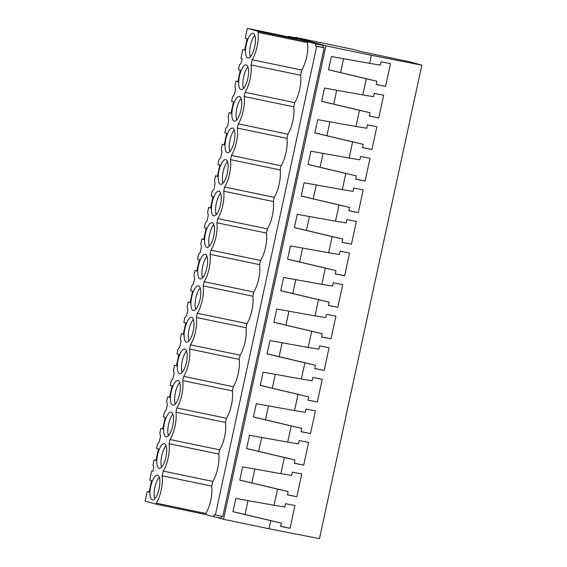 <?xml version="1.0" encoding="UTF-8"?>
<svg xmlns="http://www.w3.org/2000/svg" width="567" height="567" viewBox="0 0 567 567"><rect width="100%" height="100%" fill="white"/><g stroke="black" fill="none" stroke-linecap="round" stroke-linejoin="round"><path stroke-width="0.85" d="M421.841 65.177L319.469 538.65L268.985 528.749L270.735 520.669L281.331 523.107L280.615 526.424L290.035 528.267L294.946 505.544L285.534 503.694L284.811 507.011L274.067 505.268L275.81 497.181L277.561 489.101L288.156 491.546L287.441 494.856L296.86 496.706L301.772 473.977L292.352 472.134L291.636 475.444L280.892 473.7L282.635 465.62L284.386 457.541L294.982 459.979L294.266 463.296L303.685 465.138L308.597 442.416L299.178 440.566L298.462 443.883L287.717 442.132L289.461 434.053L291.211 425.973L301.807 428.418L301.091 431.728L310.51 433.578L315.422 410.848L306.003 409.005L305.287 412.315L294.542 410.572L296.286 402.492L298.036 394.405L308.632 396.85L307.916 400.167L317.336 402.01L322.247 379.288L312.828 377.438L312.112 380.755L301.361 379.004L304.855 362.845L315.458 365.283L314.742 368.6L324.161 370.449L329.073 347.72L319.653 345.87L318.938 349.187L308.186 347.443L311.68 331.277L322.283 333.722L321.567 337.032L330.986 338.882L335.898 316.152L326.479 314.309L325.763 317.619L315.011 315.876L318.505 299.716L329.108 302.154L328.392 305.471L337.804 307.314L342.723 284.591L333.304 282.742L332.588 286.059L321.836 284.315L325.33 268.148L335.933 270.594L335.21 273.904L344.63 275.753L349.548 253.024L340.129 251.181L339.413 254.491L328.662 252.747L332.156 236.588L342.752 239.026L342.036 242.343L351.455 244.186L356.374 221.463L346.954 219.613L346.239 222.93L335.487 221.18L338.981 205.02L349.577 207.465L348.861 210.775L358.28 212.625L363.192 189.895L353.78 188.053L353.057 191.363L342.312 189.619L344.056 181.539L345.806 173.452L356.402 175.898L355.686 179.215L365.105 181.057L370.017 158.335L360.598 156.485L359.882 159.802L349.137 158.051L352.631 141.892L363.227 144.33L362.511 147.647L371.931 149.497L376.842 126.767L367.423 124.917L366.707 128.234L355.963 126.491L359.457 110.324L370.053 112.769L369.337 116.079L378.756 117.929L383.668 95.199L374.248 93.357L373.533 96.666L362.781 94.923L366.275 78.763L376.878 81.201L376.162 84.518L385.581 86.361L390.493 63.639L381.074 61.789L380.358 65.106L369.606 63.362L371.357 55.275L421.841 65.177L410.614 62.058L360.243 51.356L352.518 49.258L295.804 37.457L325.919 45.821L371.357 55.275M215.864 517.161L223.547 519.294L268.985 528.749M270.735 520.669L232.952 511.703L235.822 498.414L274.067 505.268M277.561 489.101L239.777 480.136L242.648 466.847L280.892 473.7M284.386 457.541L246.602 448.568L249.473 435.286L287.717 442.132M291.211 425.973L253.421 417.007L256.298 403.718L294.542 410.572M298.036 394.405L260.246 385.44L263.123 372.158L301.361 379.004M304.855 362.845L267.071 353.879L269.949 340.59L308.186 347.443M311.68 331.277L273.896 322.311L276.767 309.022L315.011 315.876M318.505 299.716L280.722 290.751L283.592 277.461L321.836 284.315M325.33 268.148L287.547 259.183L290.417 245.894L328.662 252.747M332.156 236.588L294.372 227.615L297.243 214.333L335.487 221.18M338.981 205.02L301.197 196.054L304.068 182.765L342.312 189.619M345.806 173.452L308.023 164.487L310.893 151.205L349.137 158.051M352.631 141.892L314.848 132.926L317.718 119.637L355.963 126.491M359.457 110.324L321.666 101.358L324.544 88.069L362.781 94.923M366.275 78.763L328.491 69.798L331.369 56.509L369.606 63.362M223.547 519.294L325.919 45.821M295.726 37.819L295.804 37.457M215.361 515.027L316.705 46.296L324.126 47.841L222.781 516.572L214.128 514.687L213.688 516.707L221.109 518.252L221.527 516.31M323.325 45.473L295.946 37.869L288.532 36.323L296.973 38.669L247.382 28.35L258.276 31.376L307.867 41.696L315.904 43.928L315.472 45.948L322.885 47.493L323.325 45.473L315.904 43.928M324.126 47.841L322.885 47.493M281.331 523.107L232.966 511.632M280.644 526.318L290.035 528.267M213.688 516.707L205.651 514.475L205.864 513.482C210.492 505.105 212.469 495.976 211.782 486.11L212.802 481.411A19.221 6.606 -78.2 0 0 218.72 454.039L169.122 443.72A19.221 6.606 -78.2 0 1 163.204 471.092L212.802 481.411M149.156 491.915L147.236 491.518L145.159 501.129L156.053 504.155L205.651 514.475M248.006 500.597L245.001 514.489M316.705 46.296L315.472 45.948M169.122 443.72L170.029 439.524A19.221 6.606 -78.2 0 0 175.947 412.159L176.854 407.964A19.221 6.606 -78.2 0 0 182.772 380.592L183.68 376.396A19.221 6.606 -78.2 0 0 189.598 349.024L190.505 344.835A19.221 6.606 -78.2 0 0 196.423 317.463L197.323 313.267A19.221 6.606 -78.2 0 0 203.241 285.896L204.148 281.707A19.221 6.606 -78.2 0 0 210.066 254.335L210.974 250.139A19.221 6.606 -78.2 0 0 216.892 222.767L217.799 218.571A19.221 6.606 -78.2 0 0 223.717 191.207L224.624 187.011A19.221 6.606 -78.2 0 0 230.542 159.639L231.449 155.443A19.221 6.606 -78.2 0 0 237.367 128.071L238.275 123.882A19.221 6.606 -78.2 0 0 244.193 96.51L245.1 92.315A19.221 6.606 -78.2 0 0 251.018 64.943L252.138 59.741L301.736 70.06C306.364 61.683 308.335 52.554 307.654 42.688L307.867 41.696M301.736 70.06L300.609 75.262A19.221 6.606 -78.2 0 1 294.691 102.634L293.784 106.83L244.193 96.51M218.72 454.039L219.62 449.844A19.221 6.606 -78.2 0 0 225.538 422.479L226.446 418.283A19.221 6.606 -78.2 0 0 232.364 390.911L233.271 386.715A19.221 6.606 -78.2 0 0 239.189 359.343L240.096 355.155A19.221 6.606 -78.2 0 0 246.014 327.783L246.921 323.587A19.221 6.606 -78.2 0 0 252.839 296.215L253.747 292.019A19.221 6.606 -78.2 0 0 259.665 264.654L260.572 260.459A19.221 6.606 -78.2 0 0 266.49 233.087L267.397 228.891A19.221 6.606 -78.2 0 0 273.315 201.526L274.222 197.33A19.221 6.606 -78.2 0 0 280.141 169.958L281.048 165.762A19.221 6.606 -78.2 0 0 286.966 138.391L287.866 134.202A19.221 6.606 -78.2 0 0 293.784 106.83M288.412 36.883L288.532 36.323M152.934 471.333L151.658 471.071L149.709 480.093L151.595 480.618L149.128 492.043L147.236 491.518M252.138 59.741C256.298 53.482 259.19 40.101 258.056 32.369L258.276 31.376M237.871 81.577L235.957 81.173L237.842 81.705L240.316 70.273L238.431 69.748L239.416 65.191L241.237 62.944L242.137 58.755L240.883 58.408L242.782 49.612L244.668 50.137L247.141 38.712L245.249 38.187L247.382 28.35M235.957 81.173L234.908 86.014L235.61 88.962L234.412 94.505L232.59 96.751L231.605 101.316L233.491 101.84L231.017 113.265L229.132 112.741L228.083 117.582L228.785 120.53L227.587 126.072L225.765 128.319L224.78 132.876L226.665 133.401L224.199 144.833L222.307 144.309L221.265 149.149L221.959 152.091L220.761 157.633L218.94 159.88L217.955 164.444L219.84 164.969L217.374 176.394L215.481 175.869L214.439 180.71L215.134 183.658L213.936 189.201L212.115 191.448L211.13 196.012L213.015 196.536L210.548 207.961L208.656 207.437L207.614 212.278L208.309 215.219L207.111 220.761L205.289 223.008L204.304 227.573L206.19 228.097L203.723 239.522L201.831 238.998L200.789 243.838L201.483 246.787L200.945 249.303L200.286 252.329L198.464 254.576L197.479 259.14L199.364 259.665L196.898 271.09L195.013 270.565L193.964 275.406L194.658 278.354L194.12 280.871L193.46 283.897L191.639 286.144L190.654 290.701L192.546 291.225L190.073 302.658L188.187 302.126L187.138 306.967L187.833 309.915L187.294 312.431L186.635 315.458L184.821 317.704L183.828 322.269L185.721 322.793L183.247 334.218L181.362 333.694L180.313 338.534L181.015 341.483L179.817 347.025L177.995 349.272L177.003 353.829L178.896 354.354L176.422 365.786L174.537 365.261L173.488 370.102L174.189 373.043L172.992 378.586L171.17 380.833L170.185 385.397L172.07 385.921L169.597 397.347L167.712 396.822L166.663 401.663L167.364 404.611L166.166 410.154L164.345 412.4L163.36 416.965L165.245 417.489L162.772 428.914L160.886 428.39L159.837 433.231L160.539 436.172L159.341 441.714L157.52 443.961L156.535 448.525L158.42 449.05L155.953 460.475L154.061 459.95L153.019 464.791L153.714 467.74L152.92 471.418L151.658 471.071M156.053 504.155L156.272 503.163C160.426 496.905 163.324 483.516 162.19 475.791L163.204 471.092M152.261 499.91A12.594 4.33 -78.2 0 0 152.36 499.931A12.594 4.33 -78.2 0 0 159.136 488.619A12.594 4.33 -78.2 0 0 157.591 475.288A12.594 4.33 -78.2 0 0 157.491 475.266A12.594 4.33 -78.2 0 0 150.716 486.578A12.594 4.33 -78.2 0 0 152.261 499.91M225.836 159.639A12.594 4.33 -78.2 0 0 225.737 159.618A12.594 4.33 -78.2 0 0 218.961 170.929A12.594 4.33 -78.2 0 0 220.506 184.261A12.594 4.33 -78.2 0 0 220.606 184.282A12.594 4.33 -78.2 0 0 227.381 172.97A12.594 4.33 -78.2 0 0 225.836 159.639M186.387 342.085A12.594 4.33 -78.2 0 0 186.479 342.107A12.594 4.33 -78.2 0 0 193.255 330.795A12.594 4.33 -78.2 0 0 191.71 317.463A12.594 4.33 -78.2 0 0 191.618 317.442A12.594 4.33 -78.2 0 0 184.842 328.754A12.594 4.33 -78.2 0 0 186.387 342.085M193.212 310.518A12.594 4.33 -78.2 0 0 193.304 310.546A12.594 4.33 -78.2 0 0 200.08 299.234A12.594 4.33 -78.2 0 0 198.535 285.903A12.594 4.33 -78.2 0 0 198.436 285.874A12.594 4.33 -78.2 0 0 191.667 297.186A12.594 4.33 -78.2 0 0 193.212 310.518M205.36 254.335A12.594 4.33 -78.2 0 0 205.261 254.314A12.594 4.33 -78.2 0 0 198.485 265.625A12.594 4.33 -78.2 0 0 200.038 278.957A12.594 4.33 -78.2 0 0 200.13 278.978A12.594 4.33 -78.2 0 0 206.905 267.667A12.594 4.33 -78.2 0 0 205.36 254.335M227.332 152.693A12.594 4.33 -78.2 0 0 227.431 152.721A12.594 4.33 -78.2 0 0 234.206 141.41A12.594 4.33 -78.2 0 0 232.654 128.078A12.594 4.33 -78.2 0 0 232.562 128.05A12.594 4.33 -78.2 0 0 225.786 139.362A12.594 4.33 -78.2 0 0 227.332 152.693M206.863 247.389A12.594 4.33 -78.2 0 0 206.955 247.41A12.594 4.33 -78.2 0 0 213.731 236.099A12.594 4.33 -78.2 0 0 212.186 222.767A12.594 4.33 -78.2 0 0 212.086 222.746A12.594 4.33 -78.2 0 0 205.311 234.058A12.594 4.33 -78.2 0 0 206.863 247.389M172.737 405.214A12.594 4.33 -78.2 0 0 172.836 405.235A12.594 4.33 -78.2 0 0 179.611 393.923A12.594 4.33 -78.2 0 0 178.059 380.592A12.594 4.33 -78.2 0 0 177.967 380.57A12.594 4.33 -78.2 0 0 171.191 391.882A12.594 4.33 -78.2 0 0 172.737 405.214M171.234 412.159A12.594 4.33 -78.2 0 0 171.142 412.138A12.594 4.33 -78.2 0 0 164.366 423.45A12.594 4.33 -78.2 0 0 165.911 436.781A12.594 4.33 -78.2 0 0 166.011 436.803A12.594 4.33 -78.2 0 0 172.786 425.491A12.594 4.33 -78.2 0 0 171.234 412.159M240.982 89.565A12.594 4.33 -78.2 0 0 241.081 89.593A12.594 4.33 -78.2 0 0 247.857 78.281A12.594 4.33 -78.2 0 0 246.305 64.95A12.594 4.33 -78.2 0 0 246.213 64.921A12.594 4.33 -78.2 0 0 239.437 76.233A12.594 4.33 -78.2 0 0 240.982 89.565M253.13 33.382A12.594 4.33 -78.2 0 0 253.038 33.361A12.594 4.33 -78.2 0 0 246.262 44.673A12.594 4.33 -78.2 0 0 247.807 58.004A12.594 4.33 -78.2 0 0 247.907 58.025A12.594 4.33 -78.2 0 0 254.675 46.714A12.594 4.33 -78.2 0 0 253.13 33.382M219.011 191.207A12.594 4.33 -78.2 0 0 218.912 191.185A12.594 4.33 -78.2 0 0 212.136 202.497A12.594 4.33 -78.2 0 0 213.688 215.829A12.594 4.33 -78.2 0 0 213.78 215.85A12.594 4.33 -78.2 0 0 220.556 204.538A12.594 4.33 -78.2 0 0 219.011 191.207M239.48 96.51A12.594 4.33 -78.2 0 0 239.387 96.489A12.594 4.33 -78.2 0 0 232.612 107.801A12.594 4.33 -78.2 0 0 234.157 121.132A12.594 4.33 -78.2 0 0 234.256 121.154A12.594 4.33 -78.2 0 0 241.032 109.842A12.594 4.33 -78.2 0 0 239.48 96.51M184.885 349.031A12.594 4.33 -78.2 0 0 184.792 349.003A12.594 4.33 -78.2 0 0 178.017 360.314A12.594 4.33 -78.2 0 0 179.562 373.646A12.594 4.33 -78.2 0 0 179.661 373.674A12.594 4.33 -78.2 0 0 186.43 362.363A12.594 4.33 -78.2 0 0 184.885 349.031M164.409 443.72A12.594 4.33 -78.2 0 0 164.317 443.699A12.594 4.33 -78.2 0 0 157.541 455.01A12.594 4.33 -78.2 0 0 159.086 468.342A12.594 4.33 -78.2 0 0 159.185 468.363A12.594 4.33 -78.2 0 0 165.961 457.052A12.594 4.33 -78.2 0 0 164.409 443.72M156.272 503.163L205.864 513.482M162.19 475.791L211.782 486.11M159.242 477.294A12.594 4.33 -78.2 0 0 154.855 487.585A12.594 4.33 -78.2 0 0 154.777 498.769M376.878 81.201L328.506 69.727M376.183 84.412L385.581 86.361M343.552 58.692L340.547 72.583M258.056 32.369L307.654 42.688M244.696 50.009L242.782 49.612M251.018 64.943L300.609 75.262M254.789 35.388A12.594 4.33 -78.2 0 0 250.401 45.679A12.594 4.33 -78.2 0 0 250.316 56.863M155.975 460.354L154.061 459.95M166.067 445.726A12.594 4.33 -78.2 0 0 161.68 456.017A12.594 4.33 -78.2 0 0 161.602 467.208M288.156 491.546L239.791 480.065M287.462 494.75L296.86 496.706M254.831 469.029L251.826 482.921M170.029 439.524L219.62 449.844M162.8 428.787L160.886 428.39M225.538 422.479L175.947 412.159M172.892 414.165A12.594 4.33 -78.2 0 0 168.505 424.456A12.594 4.33 -78.2 0 0 168.427 435.64M294.982 459.979L246.617 448.504M294.287 463.189L303.685 465.138M261.656 437.469L258.651 451.36M176.854 407.964L226.446 418.283M169.625 397.219L167.712 396.822M232.364 390.911L182.772 380.592M179.718 382.597A12.594 4.33 -78.2 0 0 175.331 392.888A12.594 4.33 -78.2 0 0 175.253 404.073M301.807 428.418L253.442 416.936M301.112 431.622L310.51 433.578M268.482 405.901L265.476 419.793M183.68 376.396L233.271 386.715M176.45 365.658L174.537 365.261M239.189 359.343L189.598 349.024M186.543 351.037A12.594 4.33 -78.2 0 0 182.156 361.328A12.594 4.33 -78.2 0 0 182.078 372.512M308.632 396.85L260.26 385.369M307.938 400.054L317.336 402.01M275.307 374.34L272.302 388.225M190.505 344.835L240.096 355.155M183.276 334.091L181.362 333.694M246.014 327.783L196.423 317.463M193.368 319.469A12.594 4.33 -78.2 0 0 188.981 329.76A12.594 4.33 -78.2 0 0 188.896 340.944M315.458 365.283L267.085 353.808M314.763 368.493L324.161 370.449M282.125 342.773L279.127 356.664M197.323 313.267L246.921 323.587M190.101 302.53L188.187 302.126M252.839 296.215L203.241 285.896M200.194 287.908A12.594 4.33 -78.2 0 0 195.806 298.192A12.594 4.33 -78.2 0 0 195.721 309.384M322.283 333.722L273.911 322.24M321.588 336.926L330.986 338.882M288.95 311.205L285.952 325.097M204.148 281.707L253.747 292.019M196.926 270.962L195.013 270.565M259.665 264.654L210.066 254.335M207.019 256.341A12.594 4.33 -78.2 0 0 202.632 266.632A12.594 4.33 -78.2 0 0 202.547 277.816M329.108 302.154L280.736 290.68M328.413 305.365L337.804 307.314M295.776 279.644L292.778 293.536M210.974 250.139L260.572 260.459M203.751 239.402L201.831 238.998M266.49 233.087L216.892 222.767M213.844 224.773A12.594 4.33 -78.2 0 0 209.45 235.064A12.594 4.33 -78.2 0 0 209.372 246.255M335.933 270.594L287.561 259.112M335.239 273.797L344.63 275.753M302.601 248.077L299.596 261.968M217.799 218.571L267.397 228.891M210.577 207.834L208.656 207.437M273.315 201.526L223.717 191.207M220.662 193.212A12.594 4.33 -78.2 0 0 216.275 203.503A12.594 4.33 -78.2 0 0 216.197 214.687M342.752 239.026L294.386 227.551M342.064 242.237L351.455 244.186M309.426 216.516L306.421 230.408M224.624 187.011L274.222 197.33M217.395 176.266L215.481 175.869M280.141 169.958L230.542 159.639M227.487 161.645A12.594 4.33 -78.2 0 0 223.1 171.936A12.594 4.33 -78.2 0 0 223.022 183.12M349.577 207.465L301.212 195.984M348.889 210.669L358.28 212.625M316.251 184.948L313.246 198.84M231.449 155.443L281.048 165.762M224.22 144.705L222.307 144.309M286.966 138.391L237.367 128.071M234.313 130.084A12.594 4.33 -78.2 0 0 229.926 140.375A12.594 4.33 -78.2 0 0 229.848 151.559M356.402 175.898L308.037 164.416M355.707 179.101L365.105 181.057M323.077 153.388L320.072 167.272M238.275 123.882L287.866 134.202M231.045 113.138L229.132 112.741M241.138 98.516A12.594 4.33 -78.2 0 0 236.751 108.807A12.594 4.33 -78.2 0 0 236.673 119.991M363.227 144.33L314.862 132.855M362.533 147.54L371.931 149.497M329.902 121.82L326.897 135.711M245.1 92.315L294.691 102.634M247.963 66.956A12.594 4.33 -78.2 0 0 243.576 77.24A12.594 4.33 -78.2 0 0 243.498 88.431M370.053 112.769L321.687 101.287M369.358 115.973L378.756 117.929M336.727 90.252L333.722 104.144"/></g></svg>
